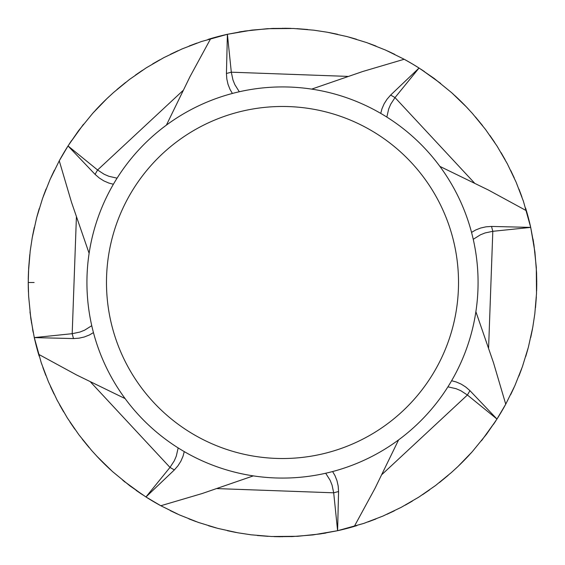 <?xml version="1.0" encoding="UTF-8"?>
<svg xmlns="http://www.w3.org/2000/svg" width="565" height="565" viewBox="0 0 565 565"><rect width="100%" height="100%" fill="white"/><g stroke="black" fill="none" stroke-linecap="round" stroke-linejoin="round"><path stroke-width="0.85" d="M76.395 217.271L72.193 333.689L79.877 332.072L84.637 330.165L91.756 325.694L84.637 330.165L79.877 332.072L72.193 333.689L73.485 338.569L34.296 337.602A254.25 254.25 0 0 0 38.604 354.304L76.628 374.991L125.119 398.608M73.485 338.569L78.98 338.181L84.305 336.987L89.39 334.981L93.451 332.601M106.481 282.5A176.019 176.019 0 0 1 370.513 130.063A176.019 176.019 0 0 1 370.513 434.937A176.019 176.019 0 0 1 106.481 282.5M86.925 282.5A195.575 195.575 0 0 1 380.287 113.127A195.575 195.575 0 0 1 380.287 451.873A195.575 195.575 0 0 1 86.925 282.5M347.729 76.395L231.311 72.193L232.928 79.877L234.835 84.637L239.306 91.756L234.835 84.637L232.928 79.877L231.311 72.193L226.431 73.485L227.398 34.296A254.25 254.25 0 0 0 210.696 38.604L190.01 76.628L166.393 125.119M226.431 73.485L226.819 78.98L228.013 84.305L230.019 89.39L232.399 93.451M474.36 182.891L395.013 97.59L390.726 104.165L388.706 108.883L386.834 117.075L388.706 108.883L390.726 104.165L395.013 97.59L390.648 95.061L419.046 68.026L412.118 63.767L404.187 59.261L362.737 71.501L311.682 89.115M210.696 38.604A254.25 254.25 0 0 1 227.398 34.296L231.311 72.193L227.398 34.296L201.267 41.577L182.22 48.865L163.808 57.651L146.166 67.892L129.399 79.517L113.621 92.441L106.947 98.585L92.766 113.254L78.443 130.826L68.026 145.954L59.261 160.813L71.501 202.263L89.115 253.318M182.891 90.64L97.59 169.987L104.165 174.274L108.883 176.294L117.075 178.166L108.883 176.294L104.165 174.274L97.59 169.987L95.061 174.352L99.221 177.961L103.826 180.885L108.84 183.06L113.396 184.254M95.061 174.352L68.026 145.954A254.25 254.25 0 0 0 59.261 160.813A254.25 254.25 0 0 1 68.026 145.954L97.59 169.987L68.026 145.954M38.604 354.304A254.25 254.25 0 0 1 34.296 337.602L72.193 333.689L34.296 337.602L41.231 362.709L48.442 381.792L57.15 400.232L67.32 417.923L78.867 434.739L91.728 450.573L97.844 457.269L112.449 471.514L129.964 485.907L145.954 496.974L160.813 505.739L202.263 493.499L253.318 475.885M90.64 382.11L169.987 467.41L174.274 460.835L176.294 456.117L178.166 447.925L176.294 456.117L174.274 460.835L169.987 467.41L174.352 469.939L177.961 465.779L180.885 461.174L183.06 456.16L184.254 451.605M174.352 469.939L145.954 496.974A254.25 254.25 0 0 0 160.813 505.739A254.25 254.25 0 0 1 145.954 496.974L169.987 467.41L145.954 496.974M217.271 488.605L333.689 492.807L332.072 485.123L330.165 480.363L325.694 473.244L330.165 480.363L332.072 485.123L333.689 492.807L338.569 491.515L337.602 530.705A254.25 254.25 0 0 0 354.304 526.396L374.991 488.372L398.608 439.881M338.569 491.515L338.181 486.02L336.987 480.695L334.981 475.61L332.601 471.549M354.304 526.396A254.25 254.25 0 0 1 337.602 530.705L333.689 492.807L337.602 530.705L363.733 523.423L382.78 516.135L401.192 507.349L418.834 497.108L435.601 485.483L451.379 472.559L458.053 466.415L472.234 451.746L486.557 434.174L496.974 419.046L505.739 404.187L493.499 362.737L475.885 311.682M382.11 474.36L467.41 395.013L460.835 390.726L456.117 388.706L447.925 386.834L456.117 388.706L460.835 390.726L467.41 395.013L469.939 390.648L465.779 387.039L461.174 384.115L456.16 381.94L451.605 380.746M469.939 390.648L496.974 419.046A254.25 254.25 0 0 0 505.739 404.187A254.25 254.25 0 0 1 496.974 419.046L467.41 395.013L496.974 419.046M488.605 347.729L492.807 231.311L485.123 232.928L480.363 234.835L473.244 239.306L480.363 234.835L485.123 232.928L492.807 231.311L491.515 226.431L530.705 227.398A254.25 254.25 0 0 0 526.396 210.696L488.372 190.01L439.881 166.393M491.515 226.431L486.02 226.819L480.695 228.013L475.61 230.019L471.549 232.399M526.396 210.696A254.25 254.25 0 0 1 530.705 227.398L492.807 231.311L530.705 227.398L523.423 201.267L516.135 182.22L507.349 163.808L497.108 146.166L485.483 129.399L472.559 113.621L466.415 106.947L451.746 92.766L434.174 78.443L419.046 68.026A254.25 254.25 0 0 0 404.187 59.261A254.25 254.25 0 0 1 419.046 68.026L395.013 97.59L419.046 68.026M390.648 95.061L387.039 99.221L384.115 103.826L381.94 108.84L380.746 113.396M29.959 311.937L33.187 332.354M34.988 340.631L37.558 350.66M108.833 96.806L108.861 96.777A254.25 254.25 0 0 0 96.714 108.932L95.866 109.843M69.142 144.223L83.458 124.307M71.55 140.579L70.794 141.709M64.085 152.359L60.201 159.111M54.36 170.27L50.984 177.41M46.083 188.95L43.35 196.189M39.239 208.563L37.064 216.148M34.288 227.413L32.537 236.001M29.783 254.617L28.66 268.1L28.25 282.5L28.617 296.102L30.835 318.66L34.296 337.602M103.762 101.679L93.508 112.421M70.604 141.992L69.262 144.04M59.261 160.813L50.13 179.317L42.608 198.273L36.626 217.772L32.233 237.688L30.192 251.135L28.49 271.461L28.25 282.5A254.25 254.25 0 0 0 28.398 291.137L28.434 292.084M273.863 28.398L272.613 28.441M216.36 37L208.082 39.388M196.917 43.088L189.134 46.012M178.039 50.702L170.517 54.24M159.718 59.862L152.642 63.909M142.451 70.3L135.438 75.103M125.557 82.469L116.884 89.588M104.8 100.662L95.598 110.133M291.046 28.391L284.47 28.257M283.213 28.25L282.677 28.25M241.834 31.52L239.016 31.993M468.194 108.833L468.223 108.861A254.25 254.25 0 0 0 456.068 96.714L455.157 95.866M420.777 69.142L440.693 83.458M424.421 71.55L423.291 70.794M412.641 64.085L405.889 60.201M394.73 54.36L387.59 50.984M376.05 46.083L368.811 43.35M356.437 39.239L348.852 37.064M337.588 34.288L329 32.537M307.756 29.507L296.9 28.66M289.16 28.335L272.415 28.448L252.032 30.079L227.398 34.296L244.744 31.068L267.294 28.702L293.539 28.49L313.865 30.192L327.312 32.233L347.228 36.626L366.727 42.608L385.683 50.13L404.187 59.261M224.87 34.868L214.834 37.417M463.321 103.762L452.579 93.508M423.008 70.604L420.96 69.262M536.602 273.863L536.559 272.613M528 216.36L525.612 208.082M521.912 196.917L518.988 189.134M514.298 178.039L510.76 170.517M505.138 159.718L501.091 152.642M494.7 142.451L489.897 135.438M482.531 125.557L475.412 116.884M464.338 104.8L454.867 95.598M536.609 291.046L536.743 284.47M536.75 283.213L536.665 289.16M533.48 241.834L533.007 239.016M456.167 468.194L456.139 468.223A254.25 254.25 0 0 0 468.286 456.068L469.134 455.157M495.858 420.777L481.542 440.693M493.45 424.421L494.206 423.291M500.915 412.641L504.799 405.889M510.64 394.73L514.016 387.59M518.917 376.05L521.65 368.811M525.761 356.437L527.936 348.852M530.712 337.588L532.463 329M535.493 307.756L536.34 296.9M536.75 282.429L536.552 272.415L534.921 252.032L530.705 227.398L533.932 244.744L536.298 267.294L536.51 293.539L534.808 313.865L532.767 327.312L528.374 347.228L522.392 366.727L514.87 385.683L505.739 404.187M530.132 224.87L527.583 214.834M461.238 463.321L471.493 452.579M494.396 423.008L495.738 420.96M291.137 536.602L292.388 536.559M348.64 528L356.918 525.612M368.083 521.912L375.866 518.988M386.961 514.298L394.483 510.76M405.282 505.138L412.358 501.091M422.549 494.7L429.562 489.897M439.443 482.531L448.116 475.412M460.2 464.338L469.402 454.867M273.954 536.609L280.53 536.743M281.787 536.75L282.323 536.75M323.166 533.48L325.984 533.007M110.782 469.995L96.777 456.139A254.25 254.25 0 0 0 108.932 468.286L109.843 469.134M124.194 481.451L125.042 482.122M136.08 490.356L141.617 494.149M152.359 500.915L159.111 504.799M170.27 510.64L177.41 514.016M188.95 518.917L196.189 521.65M208.563 525.761L216.148 527.936M227.413 530.712L236.001 532.463M257.245 535.493L268.1 536.34M275.84 536.665L292.585 536.552L312.968 534.921L337.602 530.705L320.256 533.932L297.706 536.298L271.461 536.51L251.135 534.808L237.688 532.767L217.772 528.374L198.273 522.392L179.317 514.87L160.813 505.739M341.317 529.85L350.166 527.583M32.643 329.572L33.053 331.683M36.859 348.096L39.147 356.127M42.898 367.554L45.843 375.428M50.469 386.446L54.035 394.066M59.6 404.801L63.675 411.963M69.975 422.062L74.827 429.181M82.292 439.217L89.122 447.572M99.348 458.844L110.104 469.381M122.803 480.335L142.818 494.94M31.428 322.58L31.52 323.124M28.391 273.954L28.25 282.5L34.119 282.5M28.271 279.294A254.25 254.25 0 0 1 28.342 275.663"/></g></svg>
